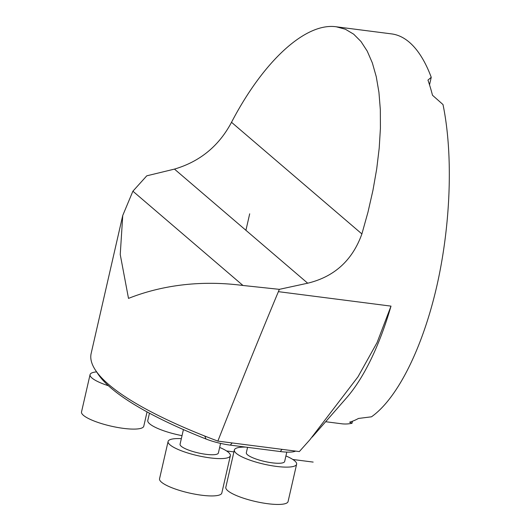 <?xml version="1.0" encoding="UTF-8"?>
<svg xmlns="http://www.w3.org/2000/svg" width="531" height="531" viewBox="0 0 531 531"><rect width="100%" height="100%" fill="white"/><g stroke="black" fill="none" stroke-linecap="round" stroke-linejoin="round"><path stroke-width="0.8" d="M295.581 451.091A26.165 5.921 12.9 0 1 280.235 451.542L230.308 445.124A26.165 5.921 -167.1 0 1 206.001 439.004L204.767 436.051A294.798 66.714 12.9 0 0 217.856 441.108L299.331 451.576L309.785 439.874L357.974 376.831L377.063 342.601L391.002 306.128L278.39 291.658L279.339 289.342L307.695 283.202C334.351 276.77 352.411 260.349 361.89 233.939L367.99 212.108L372.948 190.344L376.705 168.944L379.2 148.176L380.415 128.316L380.329 109.625L378.935 92.341L376.26 76.696L372.337 62.89L367.22 51.102L360.967 41.491L353.673 34.176L345.415 29.258L336.315 26.796C305.756 22.315 263.641 60.693 231.516 122.296C218.971 145.979 199.948 161.583 174.46 169.104L146.775 175.821L132.896 191.206L122.747 215.467L120.238 254.528L128.502 298.395C153.107 288.612 192.255 278.861 242.979 285.479L279.339 289.342M312.182 437.119L346.404 398.011A196.53 75.84 -82.7 0 0 391.002 306.128M325.656 421.72L341.533 423.765A196.53 75.84 -82.7 0 0 352.007 423.267L349.63 422.158A196.53 75.84 -82.7 0 0 358.465 418.455L371.481 416.808C397.367 398.582 422.503 348.363 436.734 286.455C450.879 224.474 453.295 154.395 443 104.554L432.486 95.248A196.53 75.84 -82.7 0 0 427.966 80.108L431.245 77.294A196.53 75.84 -82.7 0 0 391.632 33.904L336.315 26.796M278.39 291.658C258.444 339.455 238.266 389.269 217.856 441.108M431.245 77.294L429.526 84.807M352.471 421.222L352.007 423.267M204.767 436.051A294.798 66.714 -167.1 0 1 95.56 370.313A294.798 66.714 -167.1 0 1 91.159 353.407L122.747 215.467M206.001 439.004A291.479 65.963 -167.1 0 1 98.023 374.016L95.56 370.313M220.577 443.392L218.387 452.976A19.654 4.447 -167.1 0 1 198.534 452.996A19.654 4.447 -167.1 0 1 180.069 444.201L183.414 429.592M219.655 447.427A31.94 7.228 -167.1 0 1 230.354 455.717L221.812 493.04A31.94 7.228 -167.1 0 1 189.547 493.067A31.94 7.228 -167.1 0 1 159.546 478.783L168.095 441.46A31.94 7.228 -167.1 0 1 181.343 438.652M230.354 455.717A31.94 7.228 -167.1 0 1 198.096 455.744A31.94 7.228 -167.1 0 1 168.095 441.46M286.8 452.107L284.649 461.492A19.654 4.447 -167.1 0 1 264.796 461.512A19.654 4.447 -167.1 0 1 246.338 452.717L247.565 447.348M285.924 455.943A31.94 7.228 -167.1 0 1 296.623 464.233L288.074 501.556A31.94 7.228 -167.1 0 1 255.816 501.583A31.94 7.228 -167.1 0 1 225.814 487.299L234.363 449.976A31.94 7.228 -167.1 0 1 245.621 447.095M296.623 464.233A31.94 7.228 -167.1 0 1 264.365 464.26A31.94 7.228 -167.1 0 1 234.363 449.976M147.054 411.897L143.775 426.214A31.94 7.228 -167.1 0 1 111.032 426.127A31.94 7.228 -167.1 0 1 81.515 411.956L90.064 374.634A31.94 7.228 -167.1 0 1 96.602 371.886M108.443 385.758A31.94 7.228 -167.1 0 1 90.064 374.634M182.027 435.646A31.94 7.228 -167.1 0 1 147.784 420.472L149.45 413.198M313.164 462.089L292.833 459.474M233.925 451.901L226.564 450.958M245.919 230.295L249.696 213.814M242.979 285.479L132.896 191.206M307.695 283.202L174.46 169.104M230.308 445.124L232.16 442.94M280.235 451.542L282.08 449.359M361.89 233.939L231.516 122.296"/></g></svg>
